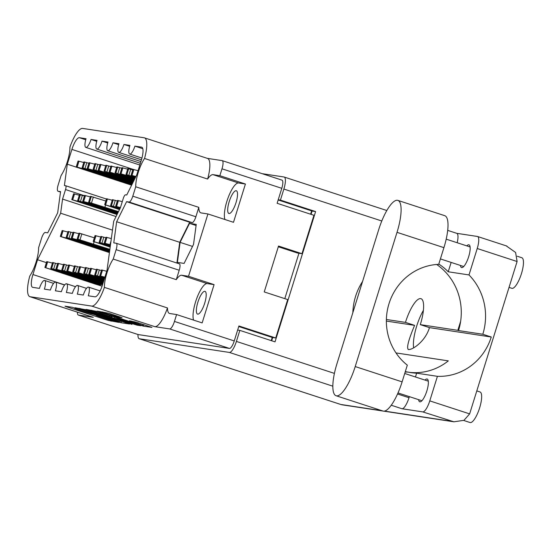 <?xml version="1.0" encoding="UTF-8"?>
<svg xmlns="http://www.w3.org/2000/svg" width="551" height="551" viewBox="0 0 551 551"><rect width="100%" height="100%" fill="white"/><g stroke="black" fill="none" stroke-linecap="round" stroke-linejoin="round"><path stroke-width="0.83" d="M236.014 202.637A11.964 3.396 -71.9 0 0 236.324 190.749A11.964 3.396 -71.9 0 0 229.209 201.604A11.964 3.396 -71.9 0 0 228.906 213.492A11.964 3.396 -71.9 0 0 236.014 202.637M204.683 303.236A11.964 3.396 -71.9 0 0 204.993 291.348A11.964 3.396 -71.9 0 0 197.878 302.203A11.964 3.396 -71.9 0 0 197.568 314.098A11.964 3.396 -71.9 0 0 204.683 303.236M179.295 263.833A6.433 1.825 108.1 0 1 179.385 263.853A6.433 1.825 108.1 0 1 179.213 270.245L116.137 249.665L113.21 259.066A20.063 5.696 -71.9 0 0 106.935 272.938A20.063 5.696 -71.9 0 0 104.394 287.374L167.47 307.954A20.063 5.696 -71.9 0 0 169.494 313.457A20.063 5.696 -71.9 0 0 169.756 313.519L176.595 314.559L174.46 321.433L234.251 340.938A8.231 2.335 108.1 0 1 229.471 348.432L138.184 334.567A8.231 2.335 108.1 0 1 138.081 334.54A8.231 2.335 108.1 0 1 137.977 334.498A12.088 3.437 -71.9 0 0 139.183 338.713A12.088 3.437 -71.9 0 0 139.341 338.755L229.381 352.433A12.088 3.437 -71.9 0 0 236.407 341.42L239.85 330.38L237.646 330.049M281.892 180.115A8.231 2.335 108.1 0 1 282.002 180.143A8.231 2.335 108.1 0 1 281.788 188.318L221.991 168.813L219.849 175.686L245.415 184.02L233.493 222.301L207.934 213.96L188.518 276.285L214.077 284.626L207.238 283.586A20.063 5.696 -71.9 0 0 195.577 301.858A20.063 5.696 -71.9 0 0 193.601 320.11M207.934 213.96L201.094 212.92A20.063 5.696 108.1 0 1 200.833 212.858A20.063 5.696 108.1 0 1 198.801 207.355L195.874 216.757A6.433 1.825 108.1 0 1 192.134 222.611L189.689 222.239L179.722 242.309L176.905 263.047M144.541 158.468A23.156 6.578 -71.9 0 0 144.438 137.84L207.513 158.419A23.156 6.578 108.1 0 1 207.624 179.047L144.541 158.468A20.063 5.696 108.1 0 0 138.267 172.339A20.063 5.696 108.1 0 0 135.725 186.775L198.801 207.355M224.939 219.512A20.063 5.696 108.1 0 1 226.909 201.253A20.063 5.696 108.1 0 1 238.576 182.987L213.017 174.646A20.063 5.696 108.1 0 0 207.624 179.047M134.286 323.106L142.654 325.407L129.471 320.778L136.228 322.19L151.959 327.411L143.377 326.123L97.231 311.108L108.836 313.25L122.04 317.686L118.417 317.135L102.479 312.493L134.286 323.106M131.999 324.394L111.812 317.596L117.239 318.822L137.061 325.166L140.794 325.717L139.1 325.076L97.672 311.556L86.066 309.407L131.999 324.394M167.47 307.954A23.156 6.578 108.1 0 1 154.79 326.667L169.674 328.926A8.231 2.335 -71.9 0 0 174.46 321.433M154.79 326.667L91.707 306.087L30.195 296.741L93.271 317.321L78.387 315.055L138.184 334.567M91.707 306.087A23.156 6.578 -71.9 0 0 104.394 287.374M116.137 249.665A6.433 1.825 -71.9 0 0 116.302 243.273A6.433 1.825 -71.9 0 0 116.22 243.253L113.768 242.881L116.64 221.736L126.606 201.659L129.058 202.031A6.433 1.825 -71.9 0 0 132.798 196.177L195.874 216.757M135.725 186.775L132.798 196.177M144.438 137.84A23.156 6.578 -71.9 0 0 144.135 137.771L82.616 128.417A23.156 6.578 -71.9 0 0 69.936 147.131A20.063 5.696 -71.9 0 1 61.12 175.438L58.192 184.84A6.433 1.825 -71.9 0 0 58.027 191.231A6.433 1.825 -71.9 0 0 58.11 191.252L60.562 191.624L57.69 212.776L47.717 232.846L45.272 232.474A6.433 1.825 -71.9 0 0 41.532 238.328L38.604 247.73A20.063 5.696 108.1 0 1 29.788 276.037A23.156 6.578 -71.9 0 0 29.892 296.672A23.156 6.578 -71.9 0 0 30.195 296.741M84.482 195.736L65.535 189.558L62.559 199.09L60.644 213.223L37.544 259.748L32.936 274.543L64.674 284.895M65.535 189.558A3.857 1.095 -71.9 0 0 65.631 185.721A3.857 1.095 -71.9 0 0 65.583 185.708L64.405 185.529L67.298 164.205L71.906 149.411A12.866 3.65 108.1 0 1 79.385 137.695L85.736 139.768M141.442 159.811L118.734 152.4A8.747 2.486 -71.9 0 1 118.954 143.708L112.962 142.799A8.747 2.486 108.1 0 1 107.762 150.733A8.747 2.486 108.1 0 1 107.982 142.041L101.99 141.132A8.747 2.486 108.1 0 1 96.79 149.066A8.747 2.486 108.1 0 1 97.017 140.374L91.018 139.465A8.747 2.486 108.1 0 1 85.818 147.399A8.747 2.486 108.1 0 1 86.046 138.707L79.385 137.695M118.734 152.4A8.747 2.486 -71.9 0 0 123.934 144.465L129.926 145.374A8.747 2.486 -71.9 0 0 129.705 154.066A8.747 2.486 -71.9 0 0 134.899 146.132L141.559 147.145A12.866 3.65 108.1 0 1 141.724 147.179A12.866 3.65 108.1 0 1 141.393 159.962L136.786 174.763L126.737 194.999L125.559 194.82A3.857 1.095 -71.9 0 0 123.314 198.332L120.345 207.872L113.685 221.282L107.025 270.307L102.417 285.101A12.866 3.65 108.1 0 1 94.937 296.817L88.284 295.804A8.747 2.486 108.1 0 0 88.511 287.112A8.747 2.486 108.1 0 0 83.311 295.047L77.312 294.138A8.747 2.486 108.1 0 0 77.539 285.446A8.747 2.486 108.1 0 0 72.339 293.38L66.34 292.471A8.747 2.486 -71.9 0 0 66.568 283.779A8.747 2.486 -71.9 0 0 61.368 291.713L55.369 290.804A8.747 2.486 -71.9 0 0 55.596 282.105A8.747 2.486 -71.9 0 0 50.396 290.046L44.397 289.137A8.747 2.486 -71.9 0 0 44.624 280.438A8.747 2.486 -71.9 0 0 39.424 288.38L32.771 287.367A12.866 3.65 108.1 0 1 32.599 287.326A12.866 3.65 108.1 0 1 32.936 274.543M281.788 188.318L277.125 203.291L313.946 215.296L301.982 253.701L278.53 246.049L264.239 291.934L287.691 299.579L275.734 337.983L238.914 325.972L234.251 340.938M214.077 284.626L202.155 322.9L176.595 314.559M188.518 276.285L181.678 275.245A20.063 5.696 -71.9 0 0 176.286 279.646L179.213 270.245M189.53 223.375L180.101 242.371L177.381 262.386L184.096 263.406L193.532 244.41L196.246 224.395L189.53 223.375L196.094 225.511M221.991 168.813A8.231 2.335 -71.9 0 0 222.205 160.63A8.231 2.335 -71.9 0 0 222.094 160.61L207.369 158.371M219.849 175.686L213.017 174.646M77.457 312.19A8.231 2.335 -71.9 0 0 78.283 315.034A8.231 2.335 -71.9 0 0 78.387 315.055M93.271 317.321A23.156 6.578 108.1 0 1 92.967 317.245L29.892 296.672M127.935 323.375L86.507 309.862L74.908 307.713L118.031 321.874L121.048 322.734L129.519 324.016L127.935 323.375M74.86 308.25L72.629 307.348L64.997 306.191L66.581 306.831L108.017 320.351L118.665 322.369L114.45 321.164A8.079 0.365 -162.7 0 1 104.786 318.416L101.336 317.286A8.079 0.365 -162.7 0 1 95.922 315.234A8.079 0.365 -162.7 0 1 96.267 315.234L93.043 314.187A8.079 0.365 -162.7 0 1 83.38 311.432L79.929 310.303A8.079 0.365 -162.7 0 1 74.516 308.25A8.079 0.365 -162.7 0 1 74.86 308.25L74.936 308.016M238.741 326.529L272.222 337.446L271.23 340.621M272.222 337.446L275.734 337.983M311.639 210.888L310.606 214.208M278.31 246.765L297.437 253.005L301.982 253.701M79.027 308.884L119.657 321.956A8.079 0.365 -162.7 0 0 120.008 321.956A8.079 0.365 -162.7 0 0 114.587 319.904L89.73 311.797A8.079 0.365 -162.7 0 0 80.067 309.042L79.027 308.884L79.192 308.346M99.8 313.133L91.432 310.833L95.964 312.548L105.572 315.689L111.102 316.915L99.8 313.133L100.048 312.334M129.65 146.325L123.934 144.465M142.792 148.708L134.899 146.132M46.408 262.641L37.544 259.748M112.48 230.139L60.644 213.223M116.041 216.536L62.559 199.09M131.613 185.184L67.298 164.205M96.735 141.325L91.018 139.465M107.707 142.991L101.99 141.132M118.679 144.658L112.962 142.799M113.21 259.066L176.286 279.646M179.722 242.309L116.64 221.736M189.689 222.239L126.606 201.659M192.526 246.421L180.101 242.371M245.415 184.02L238.576 182.987M106.722 271.278L101.584 269.956L99.752 275.844L104.766 277.559M104.89 277.167L99.752 275.844M102.52 270.086L100.688 275.975M386.368 321.075L414.6 325.365C408.449 339.988 406.376 348.025 408.387 349.479L408.064 349.403M405.288 371.677L407.947 372.077A56.078 53.709 -81.4 0 0 410.936 372.628A56.078 53.709 -81.4 0 0 416.646 373.172L437.418 376.326A56.078 53.709 98.6 0 0 491.258 337.012L429.449 327.625C425.496 341.262 412.313 350.264 408.387 349.479M395.997 352.922L448.314 360.871A56.078 53.709 -81.4 0 1 409.186 372.324M336.096 395.742L383 411.039A32.158 9.133 -71.9 0 0 383.42 411.142A32.158 9.133 -71.9 0 0 402.113 381.857L407.32 365.155A56.078 53.709 98.6 0 1 389.013 303.656A56.078 53.709 98.6 0 1 438.713 264.349L443.92 247.647A32.158 9.133 -71.9 0 0 444.747 215.682L397.85 200.385A32.158 9.133 -71.9 0 0 378.73 229.567L336.93 363.784A32.158 9.133 -71.9 0 0 336.096 395.742A32.158 9.133 -71.9 0 0 336.516 395.838A32.158 9.133 -71.9 0 0 355.216 366.56L397.016 232.343A32.158 9.133 -71.9 0 0 397.85 200.385M517.258 256.249L521.838 257.744A16.075 4.566 108.1 0 1 521.308 274.088A16.075 4.566 108.1 0 1 512.072 288.366A16.075 4.566 108.1 0 1 511.865 288.318L509.034 287.395M476.794 390.9L480.031 391.961A16.075 4.566 108.1 0 1 479.501 408.298A16.075 4.566 108.1 0 1 470.272 422.583A16.075 4.566 108.1 0 1 470.058 422.527L463.708 420.454M466.807 245.877A11.964 3.396 108.1 0 1 468.811 244.789A11.964 3.396 108.1 0 1 468.97 244.83A11.964 3.396 108.1 0 1 468.577 256.986A11.964 3.396 108.1 0 1 461.704 267.607A11.964 3.396 108.1 0 1 461.552 267.572A11.964 3.396 108.1 0 1 460.422 265.444M425 380.094A11.964 3.396 108.1 0 1 427.011 379.005A11.964 3.396 108.1 0 1 427.17 379.04A11.964 3.396 108.1 0 1 426.77 391.203A11.964 3.396 108.1 0 1 419.903 401.824A11.964 3.396 108.1 0 1 419.745 401.789A11.964 3.396 108.1 0 1 418.615 399.661M362.565 281.471A58.399 55.926 98.6 0 0 352.854 312.665M405.185 372.001A58.399 55.926 98.6 0 0 407.947 372.077M429.449 327.625L420.303 324.635A26.111 7.418 -71.9 0 0 420.978 298.683A26.111 7.418 -71.9 0 0 420.64 298.608A26.111 7.418 -71.9 0 0 405.453 322.383L414.6 325.365M413.643 347.826A26.111 7.418 108.1 0 1 423.388 310.392M386.389 319.484L405.453 322.383M420.303 324.635L457.826 330.338L460.636 321.316A58.399 55.926 -81.4 0 1 458.528 330.566L457.826 330.338M458.528 330.566L482.814 334.257A58.399 55.926 98.6 0 0 468.997 274.935L477.228 248.508A12.088 3.437 -71.9 0 0 477.545 236.496A12.088 3.437 -71.9 0 0 477.386 236.455L456.696 233.314M482.814 334.257L491.258 337.012M437.418 376.326L429.773 400.88L469.638 413.884L517.093 261.518L477.228 248.508M451.145 262.421L448.225 271.781A58.399 55.926 98.6 0 0 438.803 264.074M448.225 271.781L468.997 274.935M436.681 264.473A58.399 55.926 -81.4 0 1 460.636 321.316M456.614 233.3A12.088 3.437 108.1 0 1 456.772 233.335A12.088 3.437 108.1 0 1 457.178 242.743M262.207 173.682L284.02 176.995A12.088 3.437 -71.9 0 1 284.178 177.036A12.088 3.437 -71.9 0 1 283.868 189.055L280.431 200.096L278.227 199.758M280.431 200.096L315.606 211.57L275.025 341.854L239.85 330.38M416.646 373.172L415.461 376.98M409.338 396.63L409 397.726A12.088 3.437 108.1 0 1 401.968 408.739L391.258 405.24M469.638 413.884L463.97 420.323L453.9 421.804L422.741 411.893L401.968 408.739M271.684 340.766L272.697 337.522M284.805 298.642L298.945 253.24M311.06 214.36L312.093 211.033L278.165 199.965M315.606 211.57L312.093 211.033M422.741 411.893A12.088 3.437 -71.9 0 0 429.773 400.88M506.224 245.863L515.605 252.461L517.093 261.518M132.274 183.848L84.992 168.489L82.12 167.793L85.777 169.274L131.744 184.323L123.775 182.133L84.131 169.019L76.224 166.905L128.046 183.938A20.58 0.93 17.3 0 1 131.689 185.033M88.856 163.254L83.959 161.904L82.12 167.793M83.766 162.504L78.063 161.016L76.224 166.905M84.682 168.826L84.131 169.019M98.519 172.38L98.388 172.794M79 161.147L77.168 167.036M117.666 213.265L77.67 200.523L117.432 213.74M84.406 195.984L79.509 194.634L77.67 200.523M79.316 195.24L73.614 193.752L71.775 199.641L117.039 214.532M117.225 214.153L79.619 201.735L71.775 199.641M80.232 201.556L79.681 201.756M94.069 205.11L93.939 205.53M74.55 193.883L72.718 199.772M105.82 201.012L90.481 196.301L88.642 202.189L118.231 212.128M90.288 196.907L84.585 195.419L82.746 201.308L117.859 212.886M118.107 212.376L90.591 203.402L82.746 201.308M118.479 211.618L88.642 202.189M91.197 203.223L90.653 203.422M105.592 205L104.91 207.197M85.522 195.55L83.69 201.439M117.322 200.984L112.418 199.634L110.586 205.523L119.863 208.836M112.232 200.24L106.522 198.753L104.69 204.641L119.491 209.594M119.739 209.084L104.69 204.641M120.104 208.361L110.586 205.523M113.141 206.556L112.597 206.756M107.466 198.883L105.627 204.772M122.281 201.645L117.494 200.419L115.662 206.308L120.325 207.906M120.449 207.534L115.662 206.308M118.437 200.55L116.598 206.439M133.087 182.202L93.091 169.46L132.853 182.677M99.827 164.921L94.93 163.571L93.091 169.46M94.738 164.177L89.028 162.683L87.196 168.572L132.46 183.469M132.653 183.09L95.041 170.672L87.196 168.572M95.647 170.493L95.103 170.693M109.491 174.047L109.36 174.46M89.971 162.814L88.139 168.702M110.799 166.588L105.902 165.238L104.063 171.127L133.652 181.065M105.709 165.844L100 164.35L98.168 170.238L133.28 181.823M133.535 181.313L98.168 170.238M133.907 180.556L104.063 171.127M106.618 172.16L106.074 172.36M120.462 175.714L120.332 176.127M100.943 164.48L99.104 170.369M121.771 168.255L116.867 166.905L115.035 172.794L134.472 179.419M116.681 167.511L110.971 166.016L109.139 171.905L134.1 180.177M134.348 179.667L109.139 171.905M134.726 178.917L115.035 172.794M117.59 173.827L117.046 174.026M131.434 177.381L131.303 177.801M111.915 166.147L110.076 172.036M132.743 169.922L127.839 168.572L126.007 174.46L135.291 177.773M127.653 169.178L121.943 167.683L120.111 173.572L134.912 178.531M135.167 178.021L120.111 173.572M135.525 177.298L126.007 174.46M128.562 175.494L128.018 175.693M122.887 167.814L121.048 173.703M138.053 170.679L132.915 169.357L131.083 175.246L135.753 176.843M135.932 176.485L131.083 175.246M133.859 169.488L132.02 175.376M101.405 270.52L96.508 269.17L94.676 275.059L104.463 278.537M96.322 269.776L90.612 268.289L88.78 274.178L104.215 279.336M104.38 278.799L88.78 274.178M104.621 278.035L94.676 275.059M97.231 276.092L96.687 276.292M91.549 268.42L89.717 274.308M90.433 268.854L85.536 267.504L83.704 273.392L103.919 280.273M85.35 268.11L79.64 266.622L77.808 272.511L103.671 281.072M103.843 280.535L77.808 272.511M104.091 279.743L83.704 273.392M86.259 274.426L85.715 274.625M100.096 277.98L99.972 278.4M80.577 266.753L78.745 272.642M79.461 267.187L74.564 265.837L72.732 271.726L103.381 282.009M74.378 266.443L68.668 264.955L66.836 270.837L103.133 282.808M103.299 282.27L66.836 270.837M103.547 281.478L72.732 271.726M75.287 272.759L74.743 272.959M89.124 276.313L89 276.733M69.605 265.086L67.773 270.968M103.009 283.214L61.76 270.059L102.872 283.655M68.496 265.52L63.592 264.17L61.76 270.059M63.406 264.776L57.697 263.282L55.865 269.17L102.589 284.543M102.713 284.164L63.709 271.271L55.865 269.17M64.315 271.092L63.771 271.292M78.152 274.646L78.028 275.066M58.64 263.412L56.801 269.301M111.336 238.597L106.033 237.219L104.201 243.108L110.434 245.236M110.496 244.768L104.201 243.108M110.593 244.072L110.097 243.997L110.572 244.189M110.992 241.118L110.097 243.997M106.97 237.35L105.138 243.239M105.854 237.791L100.957 236.441L99.125 242.33L110.29 246.263M100.771 237.047L95.061 235.552L93.229 241.441L110.179 247.096M110.255 246.531L93.229 241.441M110.365 245.718L99.125 242.33M101.68 243.363L101.136 243.563M95.998 235.683L94.166 241.572M94.359 237.812L79.013 233.107L77.181 238.996L109.794 249.92M78.827 233.707L73.118 232.219L71.286 238.108L109.683 250.76M109.759 250.195L79.192 240.222L71.286 238.108M109.869 249.355L77.181 238.996M79.737 240.029L79.192 240.222M94.131 241.799L93.45 243.997M74.054 232.35L72.222 238.239M109.491 252.186L68.221 238.555L60.314 236.441L109.435 252.592M109.621 251.187L66.21 237.329L109.566 251.6M72.946 232.791L68.042 231.441L66.21 237.329M67.856 232.04L62.146 230.552L60.314 236.441M68.765 238.363L68.221 238.555M82.602 241.917L82.478 242.33M63.089 230.683L61.251 236.572M102.465 284.95L53.661 269.088L50.788 268.392L54.446 269.873L100.413 284.922L44.968 267.504L96.714 284.536A20.58 0.93 17.3 0 1 102.073 286.162M57.524 263.853L52.62 262.503L50.788 268.392M52.435 263.109L46.725 261.615L44.893 267.504M53.344 269.425L52.8 269.625M67.181 272.979L67.057 273.392M47.668 261.746L45.829 267.634M229.471 348.432L169.674 328.926M111.288 320.393L111.033 321.212M108.278 319.511L108.017 320.351M66.705 306.452L66.581 306.831M121.502 321.274L121.048 322.734M76.72 307.975L76.596 308.353M114.842 319.105L114.587 319.904M89.978 310.991L89.73 311.797M80.232 308.505L80.067 309.042M137.275 324.477L137.061 325.166M134.292 323.506L134.038 324.305M117.487 318.023L117.239 318.822M114.505 317.045L114.215 317.961M112.218 316.302L111.812 317.596M87.884 309.669L87.761 310.055M109.663 315.468L109.408 316.267M118.63 316.446L118.417 317.135M115.648 315.475L115.393 316.274M111.102 313.994L110.847 314.793M138.377 322.893L138.129 323.692M131.283 321.04L131.166 321.419M143.832 324.67L143.377 326.123M99.042 311.363L98.925 311.749M65.679 185.742L106.433 199.035M133.101 169.371L71.906 149.411M58.11 191.252L60.5 192.037M192.134 222.611L129.058 202.031M207.238 283.586L181.678 275.245M101.659 269.956L99.827 275.844M381.788 220.992L283.868 189.055M236.407 341.42L334.409 373.392M397.54 393.986L409 397.726M332.852 386.189L229.381 352.433M139.341 338.755L340.773 404.462L382.077 410.736M384.488 411.108L451.586 421.301M342.55 404.889A12.088 11.578 -81.4 0 1 340.773 404.462A12.088 3.437 -71.9 0 1 340.614 404.427A12.088 12.088 0 0 0 342.55 404.889L382.945 411.025M443.92 247.647L397.016 232.343M402.113 381.857L355.216 366.56M84.186 168.627L84.069 169.005M84.82 162.035L82.981 167.924M86.824 162.6L84.992 168.489M78.139 161.016L76.307 166.905M79.737 201.356L79.619 201.735M80.37 194.765L78.531 200.654M82.374 195.329L80.542 201.218M73.689 193.752L71.857 199.641M90.708 203.023L90.591 203.402M91.342 196.431L89.503 202.32M93.346 196.996L91.514 202.885M84.661 195.419L82.829 201.308M112.652 206.356L112.535 206.735M113.279 199.765L111.447 205.654M115.29 200.33L113.458 206.219M106.605 198.753L104.766 204.641M117.577 200.419L115.738 206.308M95.158 170.293L95.041 170.672M95.791 163.702L93.952 169.591M97.796 164.267L95.964 170.156M89.11 162.683L87.272 168.572M106.129 171.96L106.012 172.339M106.763 165.369L104.924 171.258M108.767 165.934L106.935 171.822M100.082 164.35L98.243 170.238M117.101 173.627L116.984 174.006M117.728 167.036L115.896 172.924M119.739 167.6L117.907 173.489M111.054 166.016L109.215 171.905M128.073 175.294L127.956 175.673M128.7 168.702L126.868 174.591M130.711 169.267L128.879 175.156M122.026 167.683L120.187 173.572M132.998 169.357L131.159 175.246M96.742 275.893L96.625 276.271M97.369 269.301L95.537 275.19M99.38 269.866L97.541 275.755M90.688 268.289L88.856 274.178M85.77 274.226L85.653 274.605M86.397 267.634L84.565 273.523M88.408 268.199L86.576 274.088M79.716 266.622L77.884 272.511M74.798 272.559L74.681 272.938M75.425 265.968L73.593 271.857M77.436 266.532L75.604 272.421M68.744 264.955L66.912 270.844M63.826 270.892L63.709 271.271M64.453 264.301L62.621 270.19M66.464 264.866L64.632 270.755M57.772 263.282L55.94 269.17M106.109 237.219L104.277 243.108M101.191 243.163L101.074 243.542M101.818 236.572L99.986 242.461M103.829 237.137L101.99 243.025M95.137 235.552L93.305 241.441M79.248 239.83L79.13 240.208M79.874 233.238L78.042 239.127M81.885 233.803L80.053 239.692M73.193 232.219L71.361 238.108M68.276 238.163L68.159 238.542M68.903 231.572L67.07 237.46M70.914 232.136L69.082 238.025M62.222 230.552L60.39 236.441M52.855 269.225L52.738 269.604M53.481 262.634L51.649 268.523M55.493 263.199L53.661 269.088M46.807 261.615L44.968 267.504M79.124 308.34L78.951 308.884M120.338 320.896L120.008 321.956M112.115 316.267L111.701 317.596M91.618 310.234L91.432 310.833M111.378 316.026L111.102 316.915M102.658 311.914L102.479 312.493M142.971 324.387L142.654 325.407M141.938 158.061L129.705 154.066M100.144 290.907L88.511 287.112M86.507 288.366L77.539 285.446M75.535 286.699L66.568 283.779M64.563 285.032L55.596 282.105M53.592 283.366L44.624 280.438M139.823 165.018L85.818 147.399M140.36 163.282L96.79 149.066M140.904 161.546L107.762 150.733M60.5 192.044L58.027 191.231M179.385 263.853L116.302 243.273M106.439 199.028L65.631 185.721M78.283 315.034L138.081 334.54M222.205 160.63L282.002 180.143M404.723 373.482L428.292 381.168M446.193 239.155L470.099 246.951M440.407 258.915L463.715 266.519M398.008 392.939L421.914 400.735M477.545 236.496L506.906 246.07M453.9 421.804L383.916 411.17M340.614 404.427L139.183 338.713M456.772 233.335L447.688 230.373M386.816 210.516L284.178 177.036"/></g></svg>
